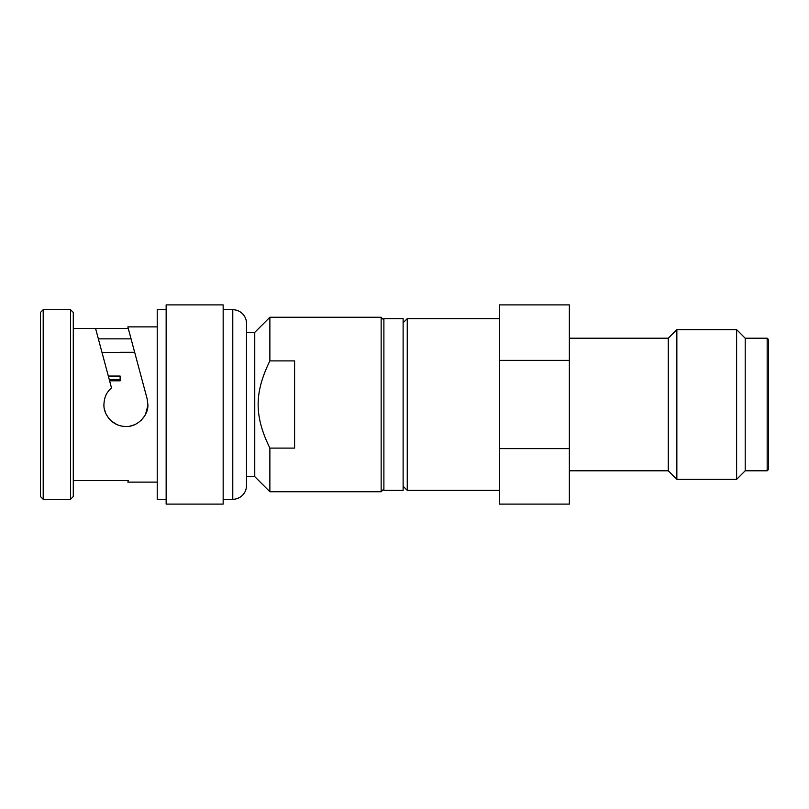 <?xml version="1.0" encoding="UTF-8"?>
<svg xmlns="http://www.w3.org/2000/svg" width="809" height="809" viewBox="0 0 809 809"><rect width="100%" height="100%" fill="white"/><g stroke="black" fill="none" stroke-linecap="round" stroke-linejoin="round"><path stroke-width="1.21" d="M70.535 309.705L73.285 312.456L73.285 496.544L70.535 499.295L70.535 309.705L43.201 309.705L43.201 499.295L40.45 496.544L40.45 312.456L43.201 309.705M73.285 328.505L95.583 328.505L111.49 387.895C105.787 393.123 104.381 397.755 103.916 404.5C103.724 410.092 105.959 415.371 110.631 420.316C114.929 424.371 120.015 426.424 125.901 426.485C137.034 427.233 148.654 415.674 147.875 404.5L147.127 398.807L127.852 326.887L131.068 338.85L98.354 338.85M147.845 405.713L145.489 414.471M144.72 415.856L141.251 420.235M137.672 423.067L137.065 423.431M134.072 424.907L130.087 426.08M123.474 426.343L121.714 426.08M121.36 426.009L120.005 425.676M119.651 425.574L117.831 424.947M116.658 424.442L111.47 421.084M108.77 418.283L106.495 414.825M105.483 412.651L104.321 408.656M381.15 317.27L269.872 317.27L269.872 360.905L294.597 360.905L294.597 448.095L269.872 448.095L269.872 491.73L381.15 491.73L381.15 317.27L383.891 320.01M269.872 491.73L254.754 476.622L246.512 476.622L246.512 332.378L254.754 332.378L254.754 476.622M269.872 317.27L254.754 332.378M381.15 491.73L383.891 488.99M269.872 448.095C254.228 416.048 254.238 392.941 269.872 360.905M120.126 352.37L101.974 352.37M109.245 379.492L120.126 379.492L120.126 380.817L109.599 380.817M120.126 380.817L120.126 376.054L108.325 376.054M134.668 352.299L120.126 352.299M135.052 353.735L133.839 349.195M130.583 336.989L131.068 338.85M73.285 480.495L128.287 480.495L127.852 482.113L157.219 482.113M157.219 326.887L127.852 326.887M95.583 328.505L128.287 328.505M70.535 499.295L43.201 499.295M166.148 309.705L157.219 309.705L157.219 499.295L166.148 499.295M166.148 304.902L166.148 504.098L223.163 504.098L223.163 304.902L166.148 304.902M232.78 499.295L232.78 309.705A13.733 13.733 0 0 1 246.512 323.448L246.512 485.552A13.733 13.733 0 0 1 232.78 499.295L223.163 499.295M232.78 309.705L223.163 309.705M383.891 318.635L383.891 490.365L403.125 490.365L403.125 318.635L383.891 318.635M403.125 322.761L407.251 318.635L407.251 490.365L403.125 486.239M499.295 504.098L499.295 448.621L569.354 448.621L569.354 504.098L499.295 504.098M767.175 470.787L768.55 469.412L768.55 339.588L767.175 338.213L767.175 470.787L745.2 470.787L745.2 338.213L767.175 338.213M569.354 470.787L668.264 470.787L676.85 479.373L736.615 479.373L736.615 329.627L745.2 338.213M736.615 479.373L745.2 470.787M676.85 479.373L676.85 329.627L736.615 329.627M668.264 470.787L668.264 338.213L676.85 329.627M569.354 338.213L668.264 338.213M499.295 448.621L499.295 304.902L569.354 304.902L569.354 448.621M499.295 360.379L569.354 360.379M407.251 490.365L499.295 490.365M407.251 318.635L499.295 318.635"/></g></svg>
